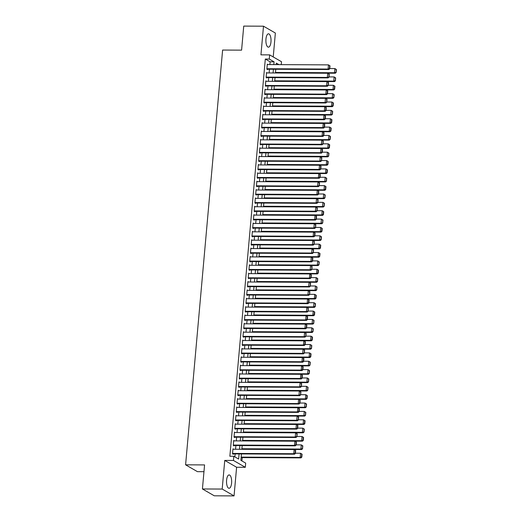<?xml version="1.0" encoding="UTF-8"?>
<svg xmlns="http://www.w3.org/2000/svg" width="522" height="522" viewBox="0 0 522 522"><rect width="100%" height="100%" fill="white"/><g stroke="black" fill="none" stroke-linecap="round" stroke-linejoin="round"><path stroke-width="0.78" d="M231.592 483.052A6.682 2.564 90.3 0 0 229.125 474.929A6.682 2.564 90.3 0 0 226.594 480.168A6.682 2.564 90.3 0 0 229.06 488.292A6.682 2.564 90.3 0 0 231.592 483.052M270.964 41.93A6.682 2.564 90.3 0 0 268.491 33.813A6.682 2.564 90.3 0 0 265.959 39.046A6.682 2.564 90.3 0 0 268.425 47.169A6.682 2.564 90.3 0 0 270.964 41.93M241.445 453.925L240.87 460.352L245.679 463.118L245.307 467.301L233.445 460.463L233.817 456.28L238.626 459.053L239.083 453.912M236.61 467.262L224.747 460.417L222.189 489.062L202.425 488.964L214.288 495.802L234.052 495.9L236.61 467.262L245.307 467.301M203.965 471.692L197.453 471.66L185.591 464.821L222.613 50.047L241.588 50.145L243.735 26.1L263.499 26.198L260.941 54.843L269.639 54.882L281.502 61.726L281.241 64.637M273.228 56.95L275.362 33.036L263.499 26.198M241.914 460.952L242.215 457.592M222.189 489.062L234.052 495.9M233.706 449.246L232.969 448.822L232.525 453.84L233.327 454.303L233.36 453.886M234.45 440.881L233.719 440.457L233.269 445.475L234.071 445.938L234.11 445.52M235.194 432.516L234.463 432.099L234.019 437.116L234.815 437.58L234.854 437.155M235.944 424.158L235.213 423.733L234.763 428.751L235.566 429.214L235.598 428.797M236.688 415.793L235.957 415.375L235.507 420.393L236.309 420.849L236.349 420.432M237.432 407.434L236.701 407.01L236.257 412.028L237.053 412.491L237.092 412.073M238.182 399.069L237.451 398.645L237.001 403.663L237.804 404.126L237.843 403.708M238.926 390.704L238.195 390.286L237.745 395.304L238.547 395.767L238.587 395.343M239.676 382.345L238.939 381.921L238.495 386.939L239.298 387.402L239.33 386.985M240.42 373.98L239.689 373.563L239.239 378.581L240.042 379.037L240.081 378.62M241.164 365.622L240.433 365.198L239.989 370.215L240.786 370.679L240.825 370.261M241.914 357.257L241.184 356.833L240.733 361.85L241.536 362.314L241.569 361.896M242.658 348.892L241.927 348.474L241.477 353.492L242.28 353.955L242.319 353.531M243.409 340.533L242.671 340.109L242.228 345.127L243.03 345.59L243.063 345.172M244.152 332.168L243.422 331.751L242.971 336.768L243.774 337.225L243.813 336.807M244.896 323.81L244.165 323.386L243.715 328.403L244.518 328.867L244.557 328.449M245.647 315.445L244.909 315.02L244.466 320.038L245.268 320.501L245.301 320.084M246.391 307.08L245.66 306.662L245.209 311.68L246.012 312.143L246.051 311.719M247.134 298.721L246.404 298.297L245.96 303.315L246.756 303.778L246.795 303.36M247.885 290.356L247.154 289.938L246.704 294.95L247.506 295.413L247.545 294.995M248.629 281.997L247.898 281.573L247.448 286.591L248.25 287.054L248.289 286.637M249.379 273.632L248.642 273.208L248.198 278.226L249.001 278.689L249.033 278.272M250.123 265.267L249.392 264.85L248.942 269.867L249.744 270.331L249.784 269.907M250.867 256.909L250.136 256.485L249.692 261.502L250.488 261.966L250.527 261.548M251.617 248.544L250.886 248.126L250.436 253.137L251.239 253.601L251.271 253.183M252.361 240.185L251.63 239.761L251.18 244.779L251.982 245.242L252.022 244.825M253.105 231.82L252.374 231.396L251.93 236.414L252.726 236.877L252.765 236.459M253.855 223.455L253.124 223.038L252.674 228.055L253.477 228.519L253.516 228.094M254.599 215.097L253.868 214.672L253.418 219.69L254.221 220.153L254.26 219.736M255.349 206.732L254.612 206.314L254.168 211.325L254.971 211.788L255.004 211.371M256.093 198.373L255.362 197.949L254.912 202.967L255.715 203.43L255.754 203.012M256.837 190.008L256.106 189.584L255.663 194.602L256.459 195.065L256.498 194.647M257.587 181.643L256.857 181.225L256.406 186.243L257.209 186.706L257.242 186.282M258.331 173.284L257.6 172.86L257.15 177.878L257.953 178.341L257.992 177.924M259.075 164.919L258.344 164.502L257.901 169.513L258.703 169.976L258.736 169.559M259.825 156.561L259.095 156.137L258.644 161.154L259.447 161.618L259.486 161.2M260.569 148.196L259.839 147.772L259.388 152.789L260.191 153.253L260.23 152.835M261.32 139.831L260.582 139.413L260.139 144.431L260.941 144.894L260.974 144.47M262.064 131.472L261.333 131.048L260.883 136.066L261.685 136.529L261.724 136.111M262.807 123.107L262.077 122.69L261.633 127.701L262.429 128.164L262.468 127.746M263.558 114.749L262.827 114.325L262.377 119.342L263.179 119.806L263.218 119.388M264.302 106.384L263.571 105.959L263.121 110.977L263.923 111.44L263.962 111.023M265.052 98.019L264.315 97.601L263.871 102.619L264.674 103.082L264.706 102.658M265.796 89.66L265.065 89.236L264.615 94.254L265.417 94.717L265.457 94.299M266.54 81.295L265.809 80.877L265.359 85.889L266.161 86.352L266.2 85.934M267.29 72.936L266.553 72.512L266.109 77.53L266.912 77.993L266.944 77.576M269.874 64.578L270.122 61.818L265.313 59.045L229.863 456.261L233.817 456.28M234.861 456.887L235.128 453.892M235.546 449.253L235.879 445.527M236.29 440.888L236.623 437.168M237.04 432.529L237.373 428.803M237.784 424.164L238.117 420.445M238.528 415.806L238.861 412.08M239.278 407.441L239.611 403.715M240.022 399.076L240.355 395.356M240.772 390.717L241.099 386.991M241.516 382.352L241.849 378.633M242.26 373.993L242.593 370.268M243.011 365.628L243.343 361.903M243.754 357.263L244.087 353.544M244.498 348.905L244.831 345.179M245.249 340.54L245.581 336.821M245.992 332.181L246.325 328.455M246.743 323.816L247.069 320.09M247.487 315.451L247.82 311.732M248.231 307.093L248.563 303.367M248.981 298.728L249.314 295.008M249.725 290.369L250.058 286.643M250.469 282.004L250.801 278.278M251.219 273.639L251.552 269.92M251.963 265.28L252.296 261.555M252.713 256.915L253.046 253.196M253.457 248.557L253.79 244.831M254.201 240.192L254.534 236.466M254.951 231.827L255.284 228.107M255.695 223.468L256.028 219.742M256.439 215.103L256.772 211.384M257.189 206.745L257.522 203.019M257.933 198.38L258.266 194.654M258.684 190.015L259.016 186.295M259.427 181.656L259.76 177.93M260.171 173.291L260.504 169.572M260.922 164.932L261.254 161.207M261.666 156.567L261.998 152.842M262.416 148.202L262.742 144.483M263.16 139.844L263.493 136.118M263.904 131.479L264.236 127.76M264.654 123.12L264.987 119.394M265.398 114.755L265.731 111.029M266.142 106.39L266.474 102.671M266.892 98.032L267.225 94.306M267.636 89.667L267.969 85.947M268.386 81.308L268.719 77.582M269.13 72.943L269.463 69.217M268.034 64.571L267.303 64.147L266.853 69.165L267.655 69.628L267.695 69.211M224.747 460.417L233.445 460.463M265.313 59.045L269.267 59.064L269.639 54.882M202.425 488.964L204.572 464.919L185.591 464.821M278.911 64.624L276.321 63.136L276.19 64.611M275.773 69.25L275.44 72.976M275.029 77.615L274.696 81.341M274.278 85.973L273.952 89.699M273.535 94.338L273.202 98.064M272.791 102.704L272.458 106.423M272.04 111.062L271.708 114.788M271.296 119.427L270.964 123.153M270.553 127.786L270.22 131.511M269.802 136.151L269.469 139.876M269.058 144.516L268.726 148.235M268.308 152.874L267.975 156.6M267.564 161.239L267.231 164.965M266.82 169.598L266.488 173.324M266.07 177.963L265.737 181.689M265.326 186.328L264.993 190.047M264.582 194.686L264.249 198.412M263.832 203.051L263.499 206.777M263.088 211.41L262.755 215.136M262.338 219.775L262.005 223.501M261.594 228.14L261.261 231.859M260.85 236.499L260.517 240.224M260.1 244.864L259.767 248.589M259.356 253.222L259.023 256.948M258.605 261.587L258.279 265.313M257.861 269.952L257.529 273.672M257.118 278.311L256.785 282.037M256.367 286.676L256.034 290.402M255.623 295.034L255.291 298.76M254.88 303.399L254.547 307.125M254.129 311.764L253.796 315.484M253.385 320.123L253.053 323.849M252.635 328.488L252.309 332.214M251.891 336.847L251.558 340.572M251.147 345.212L250.814 348.937M250.397 353.577L250.064 357.296M249.653 361.935L249.32 365.661M248.909 370.3L248.576 374.026M248.159 378.659L247.826 382.385M247.415 387.024L247.082 390.75M246.665 395.389L246.332 399.108M245.921 403.747L245.588 407.473M245.177 412.112L244.844 415.838M244.427 420.471L244.094 424.197M243.683 428.836L243.35 432.562M242.932 437.201L242.606 440.92M242.188 445.56L241.856 449.285M273.828 64.597L274.076 61.837L269.267 59.064M239.5 449.272L239.833 445.547M240.244 440.907L240.577 437.188M240.988 432.549L241.321 428.823M241.738 424.184L242.071 420.464M242.482 415.825L242.815 412.099M243.232 407.46L243.565 403.734M243.976 399.095L244.309 395.376M244.72 390.737L245.053 387.011M245.47 382.372L245.803 378.652M246.214 374.013L246.547 370.287M246.965 365.648L247.291 361.922M247.709 357.283L248.041 353.564M248.452 348.924L248.785 345.199M249.203 340.559L249.536 336.84M249.947 332.201L250.279 328.475M250.69 323.836L251.023 320.11M251.441 315.471L251.774 311.751M252.185 307.112L252.517 303.386M252.935 298.747L253.261 295.028M253.679 290.389L254.012 286.663M254.423 282.024L254.756 278.298M255.173 273.658L255.506 269.939M255.917 265.3L256.25 261.574M256.661 256.935L256.994 253.216M257.411 248.576L257.744 244.851M258.155 240.211L258.488 236.486M258.905 231.846L259.238 228.127M259.649 223.488L259.982 219.762M260.393 215.123L260.726 211.403M261.144 206.764L261.476 203.038M261.887 198.399L262.22 194.673M262.638 190.034L262.964 186.315M263.382 181.676L263.714 177.95M264.125 173.311L264.458 169.591M264.876 164.952L265.209 161.226M265.62 156.587L265.952 152.861M266.364 148.222L266.696 144.503M267.114 139.863L267.447 136.138M267.858 131.498L268.191 127.779M268.608 123.14L268.934 119.414M269.352 114.775L269.685 111.049M270.096 106.41L270.429 102.69M270.846 98.051L271.179 94.325M271.59 89.686L271.923 85.967M272.334 81.328L272.667 77.602M273.084 72.963L273.417 69.237M270.122 61.818L274.076 61.837M267.264 64.565L328.462 64.878L329.995 65.831L329.676 65.648L329.415 68.571L329.734 68.76L329.995 65.831M266.925 69.204L328.893 69.517L328.09 69.061L328.462 64.878L329.676 65.648M266.892 68.747L328.09 69.061L329.415 68.571M328.893 69.517L329.734 68.76M275.446 72.917L335.3 73.217L334.498 72.754L275.486 72.454M329.754 68.545L334.876 68.571L335.672 69.034L336.409 69.53L336.083 69.341L336.148 72.454L336.409 69.53M335.822 72.271L334.498 72.754L334.876 68.571L336.083 69.341M336.148 72.454L335.3 73.217M266.52 72.93L327.718 73.237L329.252 74.196L328.925 74.007L328.99 77.119L329.252 74.196M266.181 77.569L328.142 77.882L327.34 77.419L327.718 73.237L328.925 74.007M266.148 77.112L327.34 77.419L328.664 76.936M328.142 77.882L328.99 77.119M265.77 81.295L326.968 81.602L328.501 82.554L328.181 82.372L328.24 85.484L328.501 82.554M265.43 85.934L327.398 86.247L326.596 85.784L326.968 81.602L328.181 82.372M265.398 85.471L326.596 85.784L327.92 85.301M327.398 86.247L328.24 85.484M265.026 89.653L326.224 89.967L327.757 90.919L327.438 90.737L327.177 93.66L327.496 93.849L327.757 90.919M264.687 94.293L326.655 94.606L325.852 94.143L326.224 89.967L327.438 90.737M264.654 93.836L325.852 94.143L327.177 93.66M326.655 94.606L327.496 93.849M264.282 98.019L325.474 98.325L327.007 99.284L326.687 99.095L326.746 102.208L327.007 99.284M263.936 102.658L325.904 102.971L325.102 102.508L325.474 98.325L326.687 99.095M263.904 102.201L325.102 102.508L326.426 102.025M325.904 102.971L326.746 102.208M274.702 81.275L334.556 81.582L333.754 81.119L274.742 80.819M329.004 76.91L334.126 76.936L334.928 77.4L335.659 77.889L335.339 77.706L335.398 80.819L335.659 77.889M335.078 80.636L333.754 81.119L334.126 76.936L335.339 77.706M335.398 80.819L334.556 81.582M273.952 89.64L333.812 89.941L333.01 89.477L273.998 89.184M328.26 85.275L333.382 85.295L334.184 85.758L334.915 86.254L334.595 86.071L334.334 88.994L334.654 89.184L334.915 86.254M334.334 88.994L333.01 89.477L333.382 85.295L334.595 86.071M334.654 89.184L333.812 89.941M273.208 97.999L333.062 98.306L332.26 97.842L273.247 97.542M327.516 93.634L332.631 93.66L333.434 94.123L334.165 94.619L333.845 94.43L333.904 97.542L334.165 94.619M333.584 97.36L332.26 97.842L332.631 93.66L333.845 94.43M333.904 97.542L333.062 98.306M272.464 106.364L332.318 106.664L331.516 106.201L272.504 105.907M326.765 101.999L331.888 102.025L332.69 102.488L333.421 102.978L333.101 102.795L332.84 105.718L333.16 105.907L333.421 102.978M332.84 105.718L331.516 106.201L331.888 102.025L333.101 102.795M333.16 105.907L332.318 106.664M263.532 106.377L324.73 106.69L326.263 107.643L325.943 107.46L325.682 110.383L326.002 110.573L326.263 107.643M263.192 111.016L325.16 111.33L324.358 110.873L324.73 106.69L325.943 107.46M263.16 110.56L324.358 110.873L325.682 110.383M325.16 111.33L326.002 110.573M271.714 114.729L331.568 115.029L330.772 114.566L271.753 114.266M326.022 110.357L331.144 110.383L331.946 110.847L332.677 111.343L332.357 111.153L332.416 114.266L332.677 111.343M332.096 114.083L330.772 114.566L331.144 110.383L332.357 111.153M332.416 114.266L331.568 115.029M262.788 114.742L323.986 115.049L325.519 116.008L325.199 115.819L324.932 118.748L325.258 118.931L325.519 116.008M262.449 119.381L324.41 119.695L323.614 119.231L323.986 115.049L325.199 115.819M262.416 118.925L323.614 119.231L324.932 118.748M324.41 119.695L325.258 118.931M270.97 123.088L330.824 123.394L330.021 122.931L271.009 122.631M325.278 118.722L330.393 118.748L331.196 119.212L331.927 119.701L331.607 119.518L331.346 122.448L331.666 122.631L331.927 119.701M331.346 122.448L330.021 122.931L330.393 118.748L331.607 119.518M331.666 122.631L330.824 123.394M262.037 123.107L323.235 123.414L324.769 124.366L324.449 124.184L324.188 127.114L324.508 127.296L324.769 124.366M261.698 127.746L323.666 128.06L322.864 127.596L323.235 123.414L324.449 124.184M261.666 127.283L322.864 127.596L324.188 127.114M323.666 128.06L324.508 127.296M270.22 131.453L330.08 131.753L329.278 131.29L270.265 130.996M324.527 127.087L329.65 127.107L330.452 127.57L331.183 128.066L330.863 127.883L330.602 130.807L330.922 130.996L331.183 128.066M330.602 130.807L329.278 131.29L329.65 127.107L330.863 127.883M330.922 130.996L330.08 131.753M261.294 131.466L322.492 131.779L324.025 132.732L323.705 132.549L323.444 135.472L323.764 135.661L324.025 132.732M260.954 136.105L322.922 136.418L322.12 135.955L322.492 131.779L323.705 132.549M260.922 135.648L322.12 135.955L323.444 135.472M322.922 136.418L323.764 135.661M269.476 139.811L329.33 140.118L328.527 139.655L269.515 139.354M323.784 135.446L328.906 135.472L329.702 135.935L330.439 136.431L330.113 136.242L330.172 139.354L330.439 136.431M329.852 139.172L328.527 139.655L328.906 135.472L330.113 136.242M330.172 139.354L329.33 140.118M260.55 139.831L321.748 140.137L323.281 141.097L322.955 140.907L323.014 144.02L323.281 141.097M260.204 144.47L322.172 144.783L321.369 144.32L321.748 140.137L322.955 140.907M260.178 144.013L321.369 144.32L322.694 143.837M322.172 144.783L323.014 144.02M268.732 148.176L328.586 148.476L327.783 148.013L268.771 147.719M323.033 143.811L328.155 143.837L328.958 144.3L329.689 144.79L329.369 144.607L329.108 147.53L329.428 147.719L329.689 144.79M329.108 147.53L327.783 148.013L328.155 143.837L329.369 144.607M329.428 147.719L328.586 148.476M259.799 148.189L320.997 148.502L322.531 149.455L322.211 149.272L321.95 152.196L322.27 152.385L322.531 149.455M259.46 152.829L321.428 153.142L320.625 152.685L320.997 148.502L322.211 149.272M259.427 152.372L320.625 152.685L321.95 152.196M321.428 153.142L322.27 152.385M267.982 156.541L327.836 156.841L327.04 156.378L268.027 156.078M322.289 152.17L327.411 152.196L328.214 152.659L328.945 153.155L328.625 152.966L328.684 156.078L328.945 153.155M328.364 155.895L327.04 156.378L327.411 152.196L328.625 152.966M328.684 156.078L327.836 156.841M259.056 156.554L320.254 156.861L321.787 157.82L321.467 157.631L321.526 160.743L321.787 157.82M258.716 161.194L320.678 161.507L319.882 161.044L320.254 156.861L321.467 157.631M258.684 160.737L319.882 161.044L321.206 160.561M320.678 161.507L321.526 160.743M267.238 164.9L327.092 165.206L326.289 164.743L267.277 164.443M321.545 160.535L326.661 160.561L327.464 161.024L328.194 161.513L327.875 161.331L327.614 164.26L327.933 164.443L328.194 161.513M327.614 164.26L326.289 164.743L326.661 160.561L327.875 161.331M327.933 164.443L327.092 165.206M258.312 164.919L319.503 165.226L321.037 166.179L320.717 165.996L320.456 168.926L320.776 169.108L321.037 166.179M257.966 169.559L319.934 169.872L319.131 169.409L319.503 165.226L320.717 165.996M257.933 169.095L319.131 169.409L320.456 168.926M319.934 169.872L320.776 169.108M266.494 173.265L326.348 173.565L325.545 173.102L266.533 172.808M320.795 168.9L325.917 168.919L326.72 169.382L327.451 169.878L327.131 169.696L326.87 172.619L327.19 172.808L327.451 169.878M326.87 172.619L325.545 173.102L325.917 168.919L327.131 169.696M327.19 172.808L326.348 173.565M265.744 181.623L325.597 181.93L324.801 181.467L265.783 181.167M320.051 177.258L325.173 177.284L325.976 177.748L326.707 178.243L326.38 178.054L326.446 181.167L326.707 178.243M326.12 180.984L324.801 181.467L325.173 177.284L326.38 178.054M326.446 181.167L325.597 181.93M265 189.988L324.854 190.289L324.051 189.825L265.039 189.532M319.301 185.623L324.423 185.649L325.226 186.113L325.956 186.602L325.637 186.419L325.376 189.342L325.695 189.532L325.956 186.602M325.376 189.342L324.051 189.825L324.423 185.649L325.637 186.419M325.695 189.532L324.854 190.289M257.561 173.278L318.759 173.591L320.293 174.544L319.973 174.361L319.712 177.284L320.032 177.473L320.293 174.544M257.222 177.917L319.19 178.23L318.387 177.767L318.759 173.591L319.973 174.361M257.189 177.46L318.387 177.767L319.712 177.284M319.19 178.23L320.032 177.473M256.817 181.643L318.015 181.95L319.549 182.909L319.223 182.72L319.288 185.832L319.549 182.909M256.478 186.282L318.44 186.595L317.637 186.132L318.015 181.95L319.223 182.72M256.446 185.825L317.637 186.132L318.962 185.649M318.44 186.595L319.288 185.832M256.067 190.001L317.265 190.315L318.798 191.267L318.479 191.085L318.218 194.008L318.537 194.197L318.798 191.267M255.728 194.641L317.696 194.954L316.893 194.497L317.265 190.315L318.479 191.085M255.695 194.184L316.893 194.497L318.218 194.008M317.696 194.954L318.537 194.197M264.249 198.353L324.11 198.654L323.307 198.19L264.295 197.89M318.557 193.982L323.679 194.008L324.482 194.471L325.213 194.967L324.893 194.778L324.952 197.89L325.213 194.967M324.632 197.707L323.307 198.19L323.679 194.008L324.893 194.778M324.952 197.89L324.11 198.654M255.323 198.367L316.521 198.673L318.055 199.632L317.735 199.443L317.794 202.556L318.055 199.632M254.984 203.006L316.952 203.319L316.149 202.856L316.521 198.673L317.735 199.443M254.951 202.549L316.149 202.856L317.474 202.373M316.952 203.319L317.794 202.556M263.506 206.712L323.359 207.019L322.557 206.555L263.545 206.255M317.813 202.347L322.935 202.373L323.731 202.836L324.462 203.326L324.142 203.143L324.201 206.255L324.462 203.326M323.881 206.073L322.557 206.555L322.935 202.373L324.142 203.143M324.201 206.255L323.359 207.019M254.579 206.732L315.777 207.038L317.304 207.991L316.984 207.808L317.043 210.921L317.304 207.991M254.234 211.371L316.202 211.684L315.399 211.221L315.777 207.038L316.984 207.808M254.207 210.908L315.399 211.221L316.723 210.738M316.202 211.684L317.043 210.921M262.762 215.077L322.616 215.377L321.813 214.914L262.801 214.62M317.063 210.712L322.185 210.731L322.988 211.195L323.718 211.691L323.399 211.508L323.138 214.431L323.457 214.62L323.718 211.691M323.138 214.431L321.813 214.914L322.185 210.731L323.399 211.508M323.457 214.62L322.616 215.377M253.829 215.09L315.027 215.403L316.56 216.356L316.241 216.173L315.98 219.096L316.299 219.286L316.56 216.356M253.49 219.729L315.458 220.043L314.655 219.579L315.027 215.403L316.241 216.173M253.457 219.273L314.655 219.579L315.98 219.096M315.458 220.043L316.299 219.286M262.011 223.436L321.865 223.742L321.069 223.279L262.057 222.979M316.319 219.07L321.441 219.096L322.244 219.56L322.974 220.056L322.655 219.866L322.713 222.979L322.974 220.056M322.394 222.796L321.069 223.279L321.441 219.096L322.655 219.866M322.713 222.979L321.865 223.742M253.085 223.455L314.283 223.762L315.817 224.721L315.497 224.532L315.556 227.644L315.817 224.721M252.746 228.094L314.707 228.408L313.911 227.944L314.283 223.762L315.497 224.532M252.713 227.638L313.911 227.944L315.236 227.462M314.707 228.408L315.556 227.644M261.268 231.801L321.121 232.101L320.319 231.644L261.307 231.344M315.575 227.435L320.691 227.462L321.493 227.925L322.224 228.414L321.904 228.231L321.643 231.155L321.963 231.344L322.224 228.414M321.643 231.155L320.319 231.644L320.691 227.462L321.904 228.231M321.963 231.344L321.121 232.101M252.341 231.814L313.533 232.127L315.066 233.08L314.746 232.897L314.485 235.82L314.805 236.009L315.066 233.08M251.995 236.453L313.963 236.766L313.161 236.309L313.533 232.127L314.746 232.897M251.963 235.996L313.161 236.309L314.485 235.82M313.963 236.766L314.805 236.009M260.524 240.166L320.377 240.466L319.575 240.003L260.563 239.702M314.825 235.794L319.947 235.82L320.749 236.283L321.48 236.779L321.16 236.59L321.219 239.702L321.48 236.779M320.899 239.52L319.575 240.003L319.947 235.82L321.16 236.59M321.219 239.702L320.377 240.466M251.591 240.179L312.789 240.485L314.322 241.445L314.003 241.255L314.061 244.368L314.322 241.445M251.252 244.818L313.22 245.131L312.417 244.668L312.789 240.485L314.003 241.255M251.219 244.361L312.417 244.668L313.742 244.185M313.22 245.131L314.061 244.368M259.773 248.524L319.627 248.831L318.825 248.368L259.812 248.067M314.081 244.159L319.203 244.185L319.999 244.648L320.736 245.138L320.41 244.955L320.149 247.885L320.475 248.067L320.736 245.138M320.149 247.885L318.825 248.368L319.203 244.185L320.41 244.955M320.475 248.067L319.627 248.831M250.847 248.544L312.045 248.85L313.578 249.803L313.252 249.62L313.317 252.733L313.578 249.803M250.508 253.183L312.469 253.496L311.667 253.033L312.045 248.85L313.252 249.62M250.475 252.72L311.667 253.033L312.991 252.55M312.469 253.496L313.317 252.733M259.029 256.889L318.883 257.189L318.081 256.726L259.069 256.433M313.33 252.524L318.453 252.55L319.255 253.007L319.986 253.503L319.666 253.32L319.405 256.243L319.725 256.433L319.986 253.503M319.405 256.243L318.081 256.726L318.453 252.55L319.666 253.32M319.725 256.433L318.883 257.189M250.097 256.902L311.295 257.215L312.828 258.168L312.508 257.985L312.247 260.909L312.567 261.098L312.828 258.168M249.757 261.542L311.725 261.855L310.923 261.392L311.295 257.215L312.508 257.985M249.725 261.085L310.923 261.392L312.247 260.909M311.725 261.855L312.567 261.098M249.353 265.267L310.551 265.574L312.084 266.533L311.764 266.344L311.823 269.456L312.084 266.533M249.014 269.907L310.981 270.22L310.179 269.757L310.551 265.574L311.764 266.344M248.981 269.45L310.179 269.757L311.503 269.274M310.981 270.22L311.823 269.456M248.609 273.626L309.807 273.939L311.334 274.892L311.014 274.709L310.753 277.632L311.073 277.821L311.334 274.892M248.263 278.265L310.231 278.578L309.429 278.122L309.807 273.939L311.014 274.709M248.231 277.808L309.429 278.122L310.753 277.632M310.231 278.578L311.073 277.821M258.279 265.248L318.139 265.554L317.337 265.091L258.325 264.791M312.587 260.883L317.709 260.909L318.511 261.372L319.242 261.868L318.922 261.679L318.981 264.791L319.242 261.868M318.661 264.608L317.337 265.091L317.709 260.909L318.922 261.679M318.981 264.791L318.139 265.554M257.535 273.613L317.389 273.913L316.586 273.456L257.574 273.156M311.843 269.248L316.965 269.274L317.761 269.737L318.492 270.226L318.172 270.044L317.911 272.967L318.231 273.156L318.492 270.226M317.911 272.967L316.586 273.456L316.965 269.274L318.172 270.044M318.231 273.156L317.389 273.913M256.791 281.978L316.645 282.278L315.843 281.815L256.831 281.515M311.092 277.606L316.215 277.632L317.017 278.095L317.748 278.591L317.428 278.402L317.487 281.515L317.748 278.591M317.167 281.332L315.843 281.815L316.215 277.632L317.428 278.402M317.487 281.515L316.645 282.278M247.859 281.991L309.057 282.298L310.59 283.257L310.27 283.068L310.329 286.18L310.59 283.257M247.519 286.63L309.487 286.943L308.685 286.48L309.057 282.298L310.27 283.068M247.487 286.173L308.685 286.48L310.009 285.997M309.487 286.943L310.329 286.18M256.041 290.336L315.895 290.643L315.099 290.18L256.08 289.88M310.349 285.971L315.471 285.997L316.273 286.461L317.004 286.95L316.684 286.767L316.743 289.88L317.004 286.95M316.423 289.697L315.099 290.18L315.471 285.997L316.684 286.767M316.743 289.88L315.895 290.643M247.115 290.356L308.313 290.663L309.846 291.615L309.526 291.433L309.585 294.545L309.846 291.615M246.775 294.995L308.737 295.308L307.941 294.845L308.313 290.663L309.526 291.433M246.743 294.532L307.941 294.845L309.265 294.362M308.737 295.308L309.585 294.545M255.297 298.701L315.151 299.002L314.348 298.538L255.336 298.245M309.605 294.336L314.72 294.362L315.523 294.819L316.254 295.315L315.934 295.132L315.673 298.055L315.993 298.245L316.254 295.315M315.673 298.055L314.348 298.538L314.72 294.362L315.934 295.132M315.993 298.245L315.151 299.002M246.371 298.714L307.562 299.028L309.096 299.98L308.776 299.798L308.515 302.721L308.835 302.91L309.096 299.98M246.025 303.354L307.993 303.667L307.19 303.204L307.562 299.028L308.776 299.798M245.992 302.897L307.19 303.204L308.515 302.721M307.993 303.667L308.835 302.91M254.547 307.06L314.407 307.367L313.605 306.903L254.592 306.603M308.854 302.695L313.976 302.721L314.779 303.184L315.51 303.68L315.19 303.491L315.249 306.603L315.51 303.68M314.929 306.421L313.605 306.903L313.976 302.721L315.19 303.491M315.249 306.603L314.407 307.367M245.621 307.08L306.819 307.386L308.352 308.345L308.032 308.156L308.091 311.269L308.352 308.345M245.281 311.719L307.249 312.032L306.447 311.569L306.819 307.386L308.032 308.156M245.249 311.262L306.447 311.569L307.771 311.086M307.249 312.032L308.091 311.269M253.803 315.425L313.657 315.725L312.854 315.268L253.842 314.968M308.111 311.06L313.233 311.086L314.029 311.549L314.766 312.039L314.44 311.856L314.179 314.779L314.505 314.968L314.766 312.039M314.179 314.779L312.854 315.268L313.233 311.086L314.44 311.856M314.505 314.968L313.657 315.725M244.877 315.438L306.075 315.751L307.608 316.704L307.282 316.521L307.021 319.444L307.347 319.634L307.608 316.704M244.537 320.077L306.499 320.391L305.696 319.934L306.075 315.751L307.282 316.521M244.505 319.621L305.696 319.934L307.021 319.444M306.499 320.391L307.347 319.634M244.126 323.803L305.324 324.11L306.858 325.069L306.538 324.886L306.277 327.809L306.597 327.992L306.858 325.069M243.787 328.442L305.755 328.756L304.952 328.292L305.324 324.11L306.538 324.886M243.754 327.986L304.952 328.292L306.277 327.809M305.755 328.756L306.597 327.992M243.382 332.168L304.58 332.475L306.114 333.428L305.794 333.245L305.853 336.357L306.114 333.428M243.043 336.807L305.005 337.121L304.209 336.657L304.58 332.475L305.794 333.245M243.011 336.344L304.209 336.657L305.533 336.175M305.005 337.121L305.853 336.357M253.059 323.79L312.913 324.09L312.11 323.627L253.098 323.327M307.36 319.418L312.482 319.444L313.285 319.908L314.016 320.404L313.696 320.214L313.755 323.327L314.016 320.404M313.435 323.144L312.11 323.627L312.482 319.444L313.696 320.214M313.755 323.327L312.913 324.09M252.309 332.149L312.169 332.455L311.366 331.992L252.354 331.692M306.616 327.783L311.738 327.809L312.541 328.273L313.272 328.762L312.952 328.579L313.011 331.692L313.272 328.762M312.691 331.509L311.366 331.992L311.738 327.809L312.952 328.579M313.011 331.692L312.169 332.455M251.565 340.514L311.419 340.814L310.616 340.351L251.604 340.057M305.872 336.148L310.988 336.175L311.791 336.631L312.521 337.127L312.202 336.944L311.941 339.868L312.26 340.057L312.521 337.127M311.941 339.868L310.616 340.351L310.988 336.175L312.202 336.944M312.26 340.057L311.419 340.814M242.639 340.527L303.83 340.84L305.363 341.793L305.044 341.61L304.783 344.533L305.102 344.722L305.363 341.793M242.293 345.166L304.261 345.479L303.458 345.016L303.83 340.84L305.044 341.61M242.26 344.709L303.458 345.016L304.783 344.533M304.261 345.479L305.102 344.722M250.821 348.872L310.675 349.179L309.872 348.716L250.86 348.415M305.122 344.507L310.244 344.533L311.047 344.996L311.778 345.492L311.458 345.303L311.517 348.415L311.778 345.492M311.197 348.233L309.872 348.716L310.244 344.533L311.458 345.303M311.517 348.415L310.675 349.179M241.888 348.892L303.086 349.198L304.62 350.158L304.3 349.968L304.359 353.081L304.62 350.158M241.549 353.531L303.517 353.844L302.714 353.381L303.086 349.198L304.3 349.968M241.516 353.074L302.714 353.381L304.039 352.898M303.517 353.844L304.359 353.081M250.071 357.237L309.924 357.537L309.128 357.081L250.11 356.78M304.378 352.872L309.5 352.898L310.303 353.361L311.034 353.851L310.714 353.668L310.446 356.591L310.773 356.78L311.034 353.851M310.446 356.591L309.128 357.081L309.5 352.898L310.714 353.668M310.773 356.78L309.924 357.537M241.144 357.25L302.342 357.563L303.876 358.516L303.556 358.333L303.289 361.257L303.615 361.446L303.876 358.516M240.805 361.89L302.767 362.203L301.97 361.746L302.342 357.563L303.556 358.333M240.772 361.433L301.97 361.746L303.289 361.257M302.767 362.203L303.615 361.446M249.327 365.602L309.181 365.902L308.378 365.439L249.366 365.139M303.634 361.231L308.75 361.257L309.553 361.72L310.283 362.216L309.964 362.027L310.022 365.139L310.283 362.216M309.703 364.956L308.378 365.439L308.75 361.257L309.964 362.027M310.022 365.139L309.181 365.902M240.394 365.615L301.592 365.922L303.125 366.881L302.806 366.698L302.545 369.622L302.864 369.804L303.125 366.881M240.055 370.255L302.023 370.568L301.22 370.105L301.592 365.922L302.806 366.698M240.022 369.798L301.22 370.105L302.545 369.622M302.023 370.568L302.864 369.804M248.576 373.961L308.437 374.267L307.634 373.804L248.622 373.504M302.884 369.596L308.006 369.622L308.809 370.085L309.539 370.574L309.22 370.392L309.278 373.504L309.539 370.574M308.959 373.321L307.634 373.804L308.006 369.622L309.22 370.392M309.278 373.504L308.437 374.267M239.65 373.98L300.848 374.287L302.382 375.24L302.062 375.057L301.801 377.987L302.121 378.169L302.382 375.24M239.311 378.62L301.279 378.933L300.476 378.47L300.848 374.287L302.062 375.057M239.278 378.156L300.476 378.47L301.801 377.987M301.279 378.933L302.121 378.169M247.833 382.326L307.686 382.626L306.884 382.163L247.872 381.869M302.14 377.961L307.262 377.987L308.058 378.443L308.796 378.939L308.469 378.757L308.528 381.869L308.796 378.939M308.208 381.68L306.884 382.163L307.262 377.987L308.469 378.757M308.528 381.869L307.686 382.626M238.906 382.339L300.104 382.652L301.638 383.605L301.311 383.422L301.37 386.534L301.638 383.605M238.561 386.978L300.528 387.291L299.726 386.828L300.104 382.652L301.311 383.422M238.534 386.521L299.726 386.828L301.05 386.345M300.528 387.291L301.37 386.534M247.089 390.684L306.943 390.991L306.14 390.528L247.128 390.228M301.39 386.319L306.512 386.345L307.314 386.809L308.045 387.304L307.726 387.115L307.784 390.228L308.045 387.304M307.465 390.045L306.14 390.528L306.512 386.345L307.726 387.115M307.784 390.228L306.943 390.991M238.156 390.704L299.354 391.011L300.887 391.97L300.568 391.781L300.626 394.893L300.887 391.97M237.817 395.343L299.785 395.656L298.982 395.193L299.354 391.011L300.568 391.781M237.784 394.886L298.982 395.193L300.307 394.71M299.785 395.656L300.626 394.893M246.338 399.049L306.192 399.35L305.396 398.893L246.384 398.593M300.646 394.684L305.768 394.71L306.571 395.174L307.301 395.663L306.982 395.48L306.721 398.403L307.04 398.593L307.301 395.663M306.721 398.403L305.396 398.893L305.768 394.71L306.982 395.48M307.04 398.593L306.192 399.35M237.412 399.062L298.61 399.376L300.143 400.328L299.824 400.146L299.563 403.069L299.882 403.258L300.143 400.328M237.073 403.702L299.034 404.015L298.238 403.558L298.61 399.376L299.824 400.146M237.04 403.245L298.238 403.558L299.563 403.069M299.034 404.015L299.882 403.258M245.594 407.414L305.448 407.715L304.646 407.251L245.634 406.951M299.902 403.043L305.018 403.069L305.82 403.532L306.551 404.028L306.231 403.839L306.29 406.951L306.551 404.028M305.97 406.768L304.646 407.251L305.018 403.069L306.231 403.839M306.29 406.951L305.448 407.715M236.668 407.428L297.86 407.734L299.393 408.693L299.073 408.511L298.812 411.434L299.132 411.617L299.393 408.693M236.322 412.067L298.29 412.38L297.488 411.917L297.86 407.734L299.073 408.511M236.29 411.61L297.488 411.917L298.812 411.434M298.29 412.38L299.132 411.617M244.851 415.773L304.704 416.08L303.902 415.616L244.89 415.316M299.152 411.408L304.274 411.434L305.076 411.897L305.807 412.387L305.487 412.204L305.546 415.316L305.807 412.387M305.226 415.134L303.902 415.616L304.274 411.434L305.487 412.204M305.546 415.316L304.704 416.08M235.918 415.793L297.116 416.099L298.649 417.052L298.33 416.869L298.388 419.982L298.649 417.052M235.579 420.432L297.547 420.745L296.744 420.282L297.116 416.099L298.33 416.869M235.546 419.969L296.744 420.282L298.069 419.799M297.547 420.745L298.388 419.982M244.1 424.138L303.954 424.438L303.151 423.975L244.139 423.681M298.408 419.773L303.53 419.799L304.333 420.256L305.063 420.752L304.737 420.569L304.476 423.492L304.802 423.681L305.063 420.752M304.476 423.492L303.151 423.975L303.53 419.799L304.737 420.569M304.802 423.681L303.954 424.438M235.174 424.151L296.372 424.464L297.905 425.417L297.579 425.234L297.318 428.157L297.644 428.347L297.905 425.417M234.835 428.79L296.796 429.104L295.994 428.64L296.372 424.464L297.579 425.234M234.802 428.334L295.994 428.64L297.318 428.157M296.796 429.104L297.644 428.347M243.356 432.497L303.21 432.803L302.408 432.34L243.396 432.04M297.657 428.131L302.78 428.157L303.582 428.621L304.313 429.117L303.993 428.927L304.052 432.04L304.313 429.117M303.732 431.857L302.408 432.34L302.78 428.157L303.993 428.927M304.052 432.04L303.21 432.803M234.424 432.516L295.622 432.823L297.155 433.782L296.835 433.593L296.894 436.705L297.155 433.782M234.084 437.155L296.052 437.469L295.25 437.005L295.622 432.823L296.835 433.593M234.052 436.699L295.25 437.005L296.574 436.522M296.052 437.469L296.894 436.705M242.606 440.862L302.466 441.162L301.664 440.705L242.652 440.405M296.914 436.496L302.036 436.522L302.838 436.986L303.569 437.475L303.249 437.292L302.988 440.216L303.308 440.405L303.569 437.475M302.988 440.216L301.664 440.705L302.036 436.522L303.249 437.292M303.308 440.405L302.466 441.162M233.68 440.875L294.878 441.188L296.411 442.141L296.091 441.958L295.83 444.881L296.15 445.07L296.411 442.141M233.341 445.514L295.308 445.827L294.506 445.37L294.878 441.188L296.091 441.958M233.308 445.057L294.506 445.37L295.83 444.881M295.308 445.827L296.15 445.07M241.862 449.227L301.716 449.527L300.913 449.064L241.901 448.763M296.17 444.855L301.292 444.881L302.088 445.344L302.819 445.84L302.499 445.651L302.558 448.763L302.819 445.84M302.238 448.581L300.913 449.064L301.292 444.881L302.499 445.651M302.558 448.763L301.716 449.527M232.936 449.24L294.134 449.546L295.661 450.506L295.341 450.323L295.08 453.246L295.4 453.429L295.661 450.506M232.59 453.879L294.558 454.192L293.755 453.729L294.134 449.546L295.341 450.323M232.558 453.422L293.755 453.729L295.08 453.246M294.558 454.192L295.4 453.429M241.118 457.585L300.972 457.892L300.17 457.429L241.157 457.128M295.419 453.22L300.541 453.246L301.344 453.709L302.075 454.199L301.755 454.016L301.494 456.946L301.814 457.128L302.075 454.199M301.494 456.946L300.17 457.429L300.541 453.246L301.755 454.016M301.814 457.128L300.972 457.892"/></g></svg>
